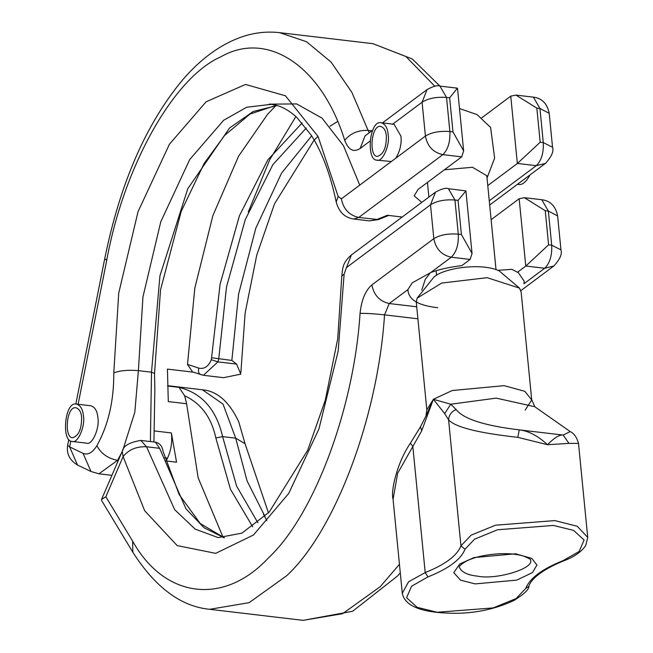 <?xml version="1.0" encoding="UTF-8"?>
<svg xmlns="http://www.w3.org/2000/svg" width="653" height="653" viewBox="0 0 653 653"><rect width="100%" height="100%" fill="white"/><g stroke="black" fill="none" stroke-linecap="round" stroke-linejoin="round"><path stroke-width="0.98" d="M198.732 368.112L187.509 364.39L192.586 371.957L203.401 375.287L217.914 361.876L211.327 359.738C208.454 366.537 204.25 369.329 198.732 368.112C197.965 371.981 198.871 374.218 201.467 374.822M275.933 105.59L267.591 114.291L238.582 156.189L212.87 215.653L194.823 288.087L187.509 364.39M302.151 122.952L267.861 159.854L239.455 215.661L220.102 284.177L211.327 359.738M211.947 357.787L231.848 360.44L236.615 364.088L240.818 374.136M421.805 202.373L414.141 195.827L418.116 189.411L461.704 156.859L463.646 150.908L452.986 131.922L449.648 97.811L457.386 88.188M457.386 88.163L439.983 86.106L446.53 97.444C436.457 96.717 428.311 98.317 422.091 102.219L392.404 124.397M427.935 576.909L411.586 586.206L406.599 597.691L417.136 607.323L437.232 612.261L493.162 607.927L516.099 598.564L525.698 588.475C529.738 578.264 542.088 569.032 562.764 560.788L579.113 551.499L584.1 540.007L573.563 530.375L553.466 525.445L497.537 529.771L474.6 539.141L465.001 549.23C460.969 559.441 448.611 568.665 427.935 576.909L425.201 572.567L412.835 446.521L397.661 473.245L393.073 499.292L402.289 593.308L408.558 581.807L425.201 572.567C445.134 564.616 457.051 555.719 460.945 545.867L471.148 535.15L495.513 525.2L554.944 520.596L577.268 526.285L587.733 537.419L578.509 443.403L568.943 443.379L547.5 444.726L517.821 437.33C478.216 433.004 455.141 427.168 448.587 419.822L444.677 413.618L433.372 399.293L421.724 430.76L412.835 446.521L410.419 443.142C397.016 462.659 390.543 491.195 393.073 499.3M570.208 431.568L563.188 435.069C559.49 434.547 554.266 437.771 547.5 444.726C537.925 435.837 528.514 430.882 519.266 429.878C484.412 425.699 463.369 418.916 456.145 409.545L450.766 404.223L444.677 413.618M525.143 410.149L531.713 399.922L524.8 391.302L504.132 385.662L452.227 390.527L433.372 399.293L425.993 415.977L426.825 409.864L433.372 399.293L450.766 404.223L496.239 398.126L534.709 406.697L570.273 431.617C574.093 433.404 576.836 437.33 578.509 443.403M517.821 437.33L519.266 429.878L563.188 435.069L568.943 443.379M456.145 409.545C451.484 411.586 448.962 415.014 448.587 419.822L460.945 545.867L465.001 549.23M425.993 415.977L420.45 426.85L421.724 430.76M426.825 409.864L416.296 302.404L417.128 298.16L441.697 283.067L487.122 277.68L519.51 288.12L521.151 292.12L531.689 399.579L534.831 406.786M519.51 288.12L499.137 270.864C481.979 262.522 443.403 267.795 433.755 277.272L417.128 298.16M496.011 269.509L486.812 175.73L472.47 167.274L444.383 169.788M459.483 108.52L477.106 114.634L490.607 127.425L494.631 158.091L487.04 177.983M481.71 117.85L510.817 96.105L515.992 95.126L536.831 108.12L540.178 142.232L517.421 163.446L487.783 185.583M449.648 97.811L446.53 97.444L449.876 131.555C450.309 141.987 447.966 149.676 442.856 154.63C433.184 152.516 427.372 146.329 425.413 136.077L422.091 102.219L427.054 89.583L382.454 122.895M81.617 417.349C81.682 429.111 78.67 435.902 72.581 437.722C63.847 438.065 66.484 405.252 76.115 407.823C79.348 408.941 81.176 412.116 81.617 417.349M83.429 415.985C85.453 425.895 77.821 443.983 72.14 441.452C61.219 441.885 64.516 400.877 76.556 404.085C80.597 405.489 82.882 409.455 83.429 415.985M76.556 404.085L91.012 405.799C95.044 407.194 97.33 411.161 97.877 417.7C99.901 427.601 92.269 445.689 86.588 443.167L72.14 441.452M386.356 136.02C386.421 147.782 383.417 154.573 377.32 156.393C368.586 156.736 371.222 123.931 380.862 126.502C384.086 127.621 385.915 130.796 386.356 136.02M388.176 134.665C390.192 144.566 382.56 162.654 376.879 160.132C365.958 160.565 369.255 119.548 381.303 122.764C385.335 124.16 387.629 128.127 388.176 134.665M381.303 122.764L394.086 124.274L400.958 136.175C401.742 143.978 399.995 151.341 395.726 158.246L391.343 161.52L376.879 160.132M150.402 441.567L151.504 372.186L159.928 275.86L187.778 188.741L229.57 127.988L253.193 111.508L277.076 105.557M166.115 460.953L167.552 458.104C171.094 450.317 172.368 441.934 171.372 432.939L154.492 430.947M223.171 537.525L198.137 477.743L186.611 403.742L184.66 395.8L179.012 387.36C201.761 392.959 216.29 409.382 222.616 436.628L236.631 486.167L257.902 522.792M437.698 307.685C418.295 305.62 408.362 299.596 407.896 289.606L412.239 282.831L430.751 272.538C438.881 269.46 449.248 267.15 461.859 265.608L470.111 259.445L472.062 253.495L461.402 234.509L458.055 200.398L465.924 190.905L448.399 188.693L454.945 200.022C444.873 199.304 436.726 200.904 430.507 204.805L346.465 267.575L344.131 274.097L338.172 351.126L318.95 428.915L288.74 493.415L253.478 535.011L215.702 553.352L177.143 545.582L144.648 510.695L123.099 456.627L105.843 496.762L132.6 541.076C164.523 598.499 223.848 605.87 268.383 557.956C313.873 515.748 353.926 408.892 360.056 313.375C361.493 299.956 365.427 290.479 371.867 284.937L433.821 238.655L430.507 204.805L435.478 192.162L351.387 254.964L346.465 267.575M421.765 290.161L425.283 279.28L430.466 272.644M351.387 254.964C342.286 262.914 342.792 268.105 341.805 276.023L337.723 338.76L325.292 400.199L307.726 450.203L269.093 512.213L241.896 533.15L218.175 537.615L195.116 529.093L174.645 509.642L146.541 446.758C136.51 446.35 128.698 449.639 123.099 456.627L122.266 451.28L101.55 499.463L105.843 496.762M224.42 537.819L200.234 523.518L179.151 494.533L163.005 451.182C162.271 446.162 159.765 443.158 155.487 442.171L159.61 448.317L146.533 446.758L140.828 440.432M101.639 500.5L101.55 499.463M430.751 272.538L451.264 257.209C441.599 255.103 435.788 248.915 433.821 238.655C440.057 234.876 448.211 233.366 458.292 234.141C458.724 244.565 456.382 252.262 451.264 257.209L470.111 259.445M491.121 219.686L519.233 198.692L524.408 197.704L545.247 210.707L548.593 244.818L525.836 266.032L517.519 272.244L511.879 269.346L497.978 270.301M525.836 266.032L544.684 268.261C549.793 263.306 552.136 255.617 551.703 245.185L548.357 211.074L541.81 199.736L524.408 197.679M517.519 272.244L518.539 272.905L524.22 281.255L523.951 283.745L544.684 268.261L553.842 265.991C559.988 259.298 562.364 253.919 560.951 249.862L551.703 245.185L548.593 244.818M68.794 439.534L67.643 445.313L69.634 446.913L83.062 453.345C87.894 455.304 92.506 452.741 96.905 445.632C108.325 425.054 113.957 400.803 113.793 372.871L118.715 293.14L138.052 211.654L169.405 144.272L206.095 101.803L245.512 84.441L285.426 95.779L318.044 136.428L338.164 196.471L341.372 198.847L391.343 161.52M67.643 445.313C66.296 453.631 69.585 460.202 77.519 465.042L69.634 446.913L70.793 441.077M452.986 131.922L449.876 131.555C439.796 130.788 431.641 132.29 425.413 136.077L395.726 158.246M517.421 163.446L536.268 165.674C541.386 160.72 543.72 153.031 543.288 142.599L539.949 108.488L533.395 97.15C544.773 98.521 548.128 107.647 549.214 113.312L552.544 147.276C553.948 151.333 551.581 156.712 545.435 163.405L489.693 205.042M461.704 156.859L442.856 154.63L358.742 217.449L378.438 219.579L369.476 220.885L376.732 219.579L387.36 215.278L402.183 217.033M165.723 460.912L176.555 462.193L171.372 432.939M545.247 210.707L548.357 211.074L557.621 215.898L560.951 249.862M184.693 395.791C201.042 403.391 211.433 417.447 215.841 437.967L222.616 436.628L235.7 438.171L223.016 404.101L202.463 389.784L167.592 385.662M193.647 372.194L167.429 369.1L168.294 401.579L186.611 403.742M240.81 374.145L223.538 377.679L203.401 375.295M530.032 174.906C526.179 181.926 522.376 185.109 518.604 184.472L517.421 184.326M536.831 108.12L539.949 108.488L549.214 113.312M540.178 142.232L543.288 142.599L552.544 147.276M489.268 200.781L536.268 165.674L545.418 163.421M306.265 128.004L272.84 164.711L245.242 219.686L226.526 286.879L218.739 358.889M263.469 514.213L266.832 520.719M530.383 559.841C535.517 568.077 496.5 580.215 477.547 576.158C467.23 575.097 461.124 571.987 459.23 566.82M475.188 583.904L460.553 580.166L453.762 572.657L459.769 563.972L473.923 557.597L515.511 553.793L531.795 558.405L536.937 565.049L532.481 572.567L516.776 580.109L475.188 583.904M402.289 593.308C405.031 607.037 424.083 613.681 459.451 613.249C478.975 612.587 497.137 608.327 513.944 600.466C524.073 594.165 529.061 589.43 528.897 586.255L525.698 588.475M562.764 560.788L563.792 560.805C573.954 557.074 581.268 551.989 585.717 545.573L587.733 537.419M510.752 96.154L517.356 163.495M370.039 141.097L360.138 148.5C353.559 152.68 348.433 149.97 344.735 140.379C321.994 66.435 267.877 29.907 220.885 56.778C173.674 77.38 123.792 166.327 106.717 260.343L78.115 404.272M167.552 458.104L164.801 457.777M338.164 196.471L336.205 201.981C330.434 174.58 322.166 152.402 311.416 135.449L296.699 117.303C288.022 109.459 279.484 105.141 271.101 104.341L246.752 107.223L223.636 120.283L189.745 159.503L160.793 221.734L142.934 296.993L138.387 370.635L151.504 372.186L154.541 373.402L160.532 289.834L181.216 211.401L204.177 163.397L224.624 135.424L249.993 114.087L275.019 105.721L277.223 105.598M113.793 372.871C120.136 370.52 128.339 369.769 138.387 370.635L134.82 412.182L122.731 450.472M121.589 452.864L117.564 460.349L98.921 473.8L111.924 475.335M118.332 460.438L117.564 460.349C107.769 458.406 100.88 453.5 96.905 445.632M167.601 386.005L179.012 387.36M341.805 276.023L344.131 274.097M101.615 500.516L132.869 552.275L132.6 541.076M407.896 289.606L389.245 303.539L384.535 314.86C378.005 416.712 335.291 530.66 286.789 575.66L249.168 602.654L209.695 609.306C181.028 606.555 155.414 587.545 132.869 552.275M417.904 318.811L384.535 314.86C374.496 313.767 366.333 313.269 360.056 313.375M416.72 306.788L389.245 303.539C379.646 301.351 373.859 295.148 371.867 284.937M458.055 200.398L454.945 200.022L458.292 234.141L461.402 234.509M519.168 198.741L525.771 266.081M400.281 572.852L397.497 576.019L352.644 611.257L303.106 620.35L342.58 613.706L380.201 586.712L399.44 564.314M434.808 86.253L405.962 56.55L372.994 43.694L279.582 32.65L306.543 41.727L331.144 62.157L351.959 92.522L368.096 130.388L371.835 130.829M369.263 132.747L368.096 130.388C358.122 130.012 350.334 133.351 344.735 140.379M279.582 32.65C266.138 31.132 252.825 32.797 239.651 37.654C219.09 45.432 200.079 59.513 182.628 79.895C146.019 123.841 120.054 183.436 104.733 258.686L106.717 260.343M77.511 465.042L90.996 471.499L83.062 453.345M341.372 198.847C343.364 209.058 349.151 215.261 358.742 217.449L353.771 219.024C344.743 217.678 338.891 211.996 336.205 201.981M360.138 148.5L365.06 135.889L372.945 130.004M269.158 104.145L296.682 103.925L322.027 118.111L343.519 145.782L359.746 185.126M224.248 537.827L203.973 527.689L185.95 508.793L159.626 448.309M264.971 516.433L247.063 480.886L235.7 438.171L245.063 443.738L268.456 512.883M215.841 437.967L230.452 489.228L252.687 526.783M218.845 358.905L217.914 361.876L236.615 364.088M231.848 360.44L238.59 294.136L255.772 228.272L281.574 173.102L311.669 135.848M248.262 212.005L269.697 159.797L295.882 116.561M427.535 183.322L426.923 182.84M459.222 566.755L459.23 566.845C458.61 567.253 463.336 559.433 483.228 555.736C498.859 552.887 512.189 552.96 523.208 555.956C528.816 558.282 531.216 559.588 530.399 559.866L530.383 559.784M528.897 586.255C529.787 582.28 536.464 571.93 563.792 560.805M420.45 426.85L410.419 443.142M436.563 275.337L436.114 270.758M428.89 197.084L427.454 182.44M463.646 150.908L457.508 88.318M140.836 440.424C129.433 442.318 123.246 445.934 122.274 451.28M448.407 188.693C446.023 187.607 441.714 188.766 435.469 192.17M472.054 253.495L465.916 190.905M303.106 620.35L209.695 609.306M104.733 258.686L75.838 404.06M90.996 471.499L98.921 473.8M439.991 86.106C437.608 85.021 433.298 86.18 427.054 89.583M516.001 95.093L533.403 97.15M369.476 220.885L353.771 219.024M378.438 219.579L388.666 215.433M153.92 442.097L154.843 390.151L154.541 373.402M155.496 442.171L140.958 440.449M541.81 199.736C553.189 201.108 556.544 210.233 557.621 215.898M553.826 266L520.841 290.642M202.463 389.784C217.22 391.065 229.317 401.766 238.769 421.879L245.063 443.738M240.892 372.406L245.104 313.195L256.735 255.201L274.521 203.801L313.832 140.542L317.717 136.567M329.977 126.233L337.568 121.491M372.994 43.694L412.223 58.941L439.942 86.098"/></g></svg>
